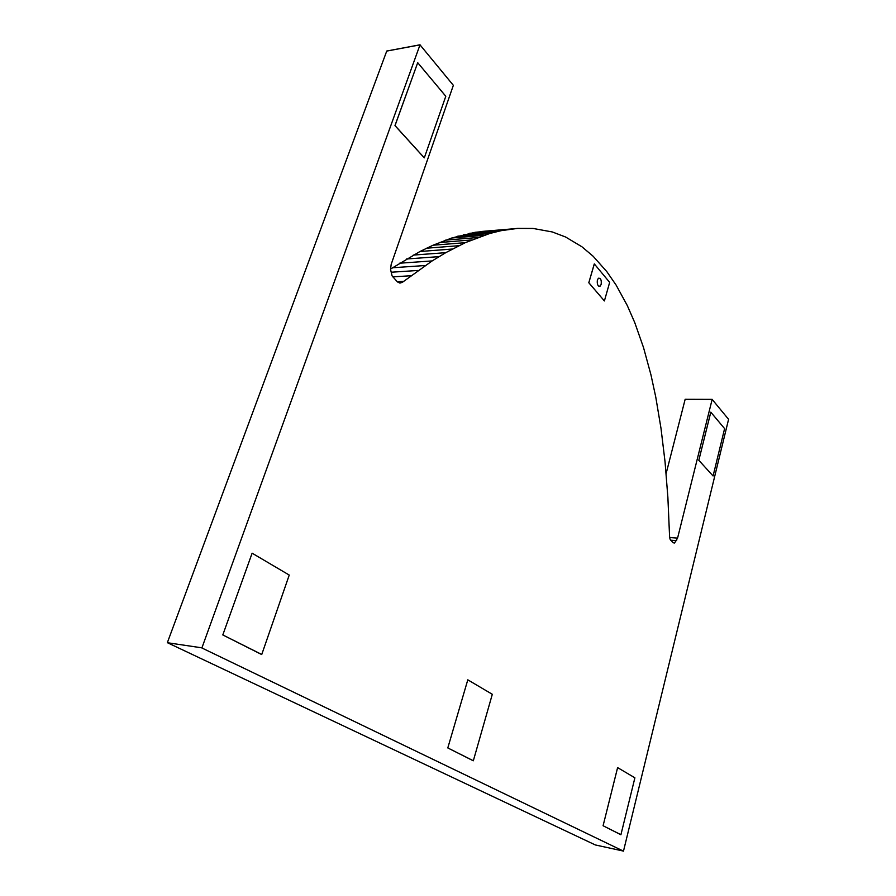 <?xml version="1.0" encoding="UTF-8"?>
<svg xmlns="http://www.w3.org/2000/svg" width="896" height="896" viewBox="0 0 896 896"><rect width="100%" height="100%" fill="white"/><g stroke="black" fill="none" stroke-linecap="round" stroke-linejoin="round"><path stroke-width="1.34" d="M666.12 473.581L685.149 399.336L712.197 399.37L685.149 399.336M623.526 851.099L595.336 844.95L167.485 642.734L201.846 647.83L167.485 642.734M167.418 642.488L386.736 51.083L420.078 44.845M390.566 269.035L419.989 251.496L433.059 245.213L451.797 238L475.216 232.288L517.619 228.402L501.166 230.664L489.642 233.531L465.248 242.682L445.738 252.672L432.163 260.915L402.461 282.251L399.941 283.114L397.432 281.904L392.112 275.934L390.522 269.382L391.194 264.32L453.354 85.322L420.011 44.856L201.88 647.965L623.482 851.144L728.582 419.328L712.152 399.403L677.578 538.093L674.565 543.01L672.941 542.707L669.984 539.056L669.57 536.301L667.878 497.336L665.045 461.821L661.002 428.355L655.749 397.006L650.989 374.965L643.53 347.581L634.76 322.616L627.301 305.558L616.146 285.141L606.85 271.667L593.174 256.278L581.93 246.781L565.589 237.003L552.283 231.952L533.109 228.458L517.619 228.402M424.323 157.83L445.794 96.264L417.715 62.698L394.979 125.541L424.278 157.819M604.397 300.944L588.818 282.778L594.328 263.917L609.661 282.386L604.397 300.944L588.806 282.688M713.082 475.978L698.813 460.286L710.797 412.171L724.606 428.613L713.082 475.978L698.824 460.286L710.819 412.171M617.646 767.637L634.894 777.818L620.906 834.758L603.086 825.742L617.59 767.682M467.802 679.829L492.307 694.288L473.334 760.749L447.798 747.936L467.802 679.829L447.798 747.936M252.123 553.19L222.802 634.939L261.755 654.472L289.24 575.064L252.123 553.19L222.802 634.939L261.666 654.528M480.805 231.538L512.243 228.894M475.216 232.288L506.755 229.645M469.526 233.307L501.166 230.664M463.736 234.606L495.454 231.963M457.822 236.163L489.642 233.531M451.797 238L483.706 235.39M445.67 240.117L477.669 237.53M439.421 242.525L471.509 239.949M433.059 245.213L465.248 242.682M426.574 248.203L458.853 245.706M419.989 251.496L452.357 249.032M413.28 255.091L445.738 252.672M406.448 259L439.006 256.637M399.515 263.222L432.163 260.915M392.448 267.758L425.197 265.518M391.216 272.227L418.107 270.458M392.773 276.875L410.906 275.733M397.242 281.736L403.581 281.344M398.619 282.475L402.461 282.251M677.578 538.093L669.76 537.555M676.67 540.624L670.611 540.198M473.278 760.794L447.821 747.947M617.602 767.682L603.086 825.742M620.962 834.714L603.098 825.754M594.272 263.939L588.818 282.677M597.386 279.955C596.904 284.334 597.811 286.395 600.107 286.149L601.149 284.424C601.63 280.067 600.734 278.006 598.438 278.23L597.386 279.955M417.693 62.731L395.002 125.653L424.245 157.853M419.989 44.8L386.792 51.016M712.141 399.37L685.171 399.291M600.107 286.149L598.774 286.216"/></g></svg>
